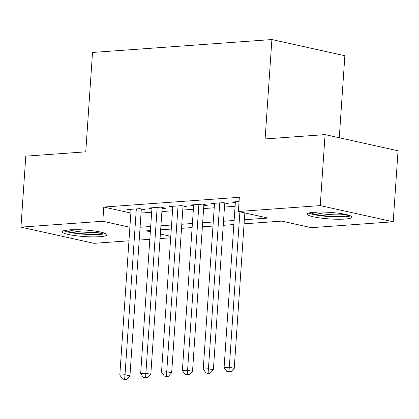 <?xml version="1.0" encoding="UTF-8"?>
<svg xmlns="http://www.w3.org/2000/svg" width="419" height="419" viewBox="0 0 419 419"><rect width="100%" height="100%" fill="white"/><g stroke="black" fill="none" stroke-linecap="round" stroke-linejoin="round"><path stroke-width="0.63" d="M69.166 229.869A22.437 3.273 3.9 0 1 93.505 230.869A22.437 3.273 3.9 0 1 106.934 234.802A22.437 3.273 3.9 0 1 99.932 236.688A22.437 3.273 3.9 0 1 75.588 235.688A22.437 3.273 3.9 0 1 62.159 231.754A22.437 3.273 3.9 0 1 69.166 229.869M314.229 212.234A22.437 3.273 3.9 0 1 338.573 213.234A22.437 3.273 3.9 0 1 352.002 217.173A22.437 3.273 3.9 0 1 344.994 219.058A22.437 3.273 3.9 0 1 320.655 218.058A22.437 3.273 3.9 0 1 307.227 214.119A22.437 3.273 3.9 0 1 314.229 212.234M339.27 137.762L344.863 55.732L271.894 39.548L92.526 52.454L85.754 151.835L25.789 156.151L20.95 227.135L102.812 221.248L129.89 227.25M271.894 39.548L265.117 138.93L325.081 134.614L398.05 150.798L393.211 221.787L311.348 227.679L281.767 221.117L244.088 223.825M170.68 237.798L160.063 238.563M149.819 239.301L139.208 240.061M128.963 240.799L93.919 243.324L20.95 227.135M141.255 210.003L144.906 209.736L139.977 208.646L127.465 209.547L131.042 210.338M162.116 208.5L165.767 208.238L160.833 207.143L148.321 208.044L151.898 208.84M182.972 207.002L186.623 206.735L181.689 205.645L169.176 206.546L172.754 207.337M203.828 205.499L207.478 205.237L202.55 204.142L190.032 205.043L193.609 205.839M224.684 204.001L228.334 203.734L223.406 202.644L210.888 203.545L214.47 204.336M244.366 219.75L267.961 218.053L238.38 211.49L239.349 197.297L103.781 207.049L130.854 213.056M141.051 213.056L151.662 212.292M161.907 211.558L172.518 210.794M182.763 210.055L193.374 209.291M203.618 208.557L214.235 207.793M224.474 207.054L235.09 206.289M239.06 201.518L231.749 202.042L235.326 202.838M325.081 134.614L320.242 205.603L393.211 221.787M103.781 207.049L102.812 221.248M238.38 211.49L320.242 205.603M140.082 227.255L150.693 226.49M160.938 225.752L171.549 224.993M181.794 224.254L192.41 223.489M202.649 222.751L213.266 221.991M223.51 221.253L234.121 220.488M150.416 230.565L146.2 230.869L150.332 231.786M160.377 234.017L170.779 236.321M233.844 224.563L223.233 225.328M212.988 226.066L202.372 226.826M192.132 227.564L181.516 228.329M171.271 229.067L160.66 229.832M239.898 211.831L229.308 367.233L224.092 367.604L235.394 201.78M244.832 212.925L234.237 368.327L229.308 367.233L228.968 371.365L226.883 371.512L228.858 371.952L230.942 371.8L228.968 371.365M230.942 371.8L234.237 368.327M224.092 367.604L226.883 371.512M348.739 215.214A19.421 2.833 3.9 0 1 343.077 216.324A19.421 2.833 3.9 0 1 323.772 215.675A19.421 2.833 3.9 0 1 310.72 212.622M314.313 212.229A17.98 2.624 -176.1 0 0 342.192 214.69A17.98 2.624 -176.1 0 0 345.235 214.334M308.777 213.051A22.296 3.252 -176.1 0 0 345.052 216.764A22.296 3.252 -176.1 0 0 350.609 215.905M103.676 232.849A19.421 2.833 3.9 0 1 79.165 233.362A19.421 2.833 3.9 0 1 65.652 230.256M69.245 229.858A17.98 2.624 -176.1 0 0 79.673 231.765A17.98 2.624 -176.1 0 0 100.172 231.969M63.714 230.686A22.296 3.252 -176.1 0 0 78.348 233.708A22.296 3.252 -176.1 0 0 105.541 233.54M219.755 202.906L208.447 368.73L203.236 369.108L214.538 203.278M224.757 202.943L213.381 369.825L208.447 368.73L208.112 372.863L206.028 373.015L207.997 373.449L210.087 373.303L208.112 372.863M210.087 373.303L213.381 369.825M203.236 369.108L206.028 373.015M198.899 204.404L187.592 370.234L182.38 370.606L193.683 204.781M203.901 204.441L192.52 371.328L187.592 370.234L187.256 374.366L185.172 374.513L187.141 374.953L189.226 374.801L187.256 374.366M189.226 374.801L192.52 371.328M182.38 370.606L185.172 374.513M178.038 205.907L166.736 371.732L161.519 372.109L172.827 206.279M183.045 205.944L171.664 372.826L166.736 371.732L166.401 375.864L164.311 376.016L166.285 376.451L168.37 376.304L166.401 375.864M168.37 376.304L171.664 372.826M161.519 372.109L164.311 376.016M157.183 207.405L145.88 373.235L140.664 373.607L151.971 207.782M162.184 207.442L150.809 374.329L145.88 373.235L145.545 377.367L143.455 377.514L145.43 377.954L147.514 377.802L145.545 377.367M147.514 377.802L150.809 374.329M140.664 373.607L143.455 377.514M136.327 208.908L125.024 374.733L119.808 375.11L131.116 209.28M141.329 208.945L129.953 375.827L125.024 374.733L124.684 378.865L122.599 379.017L124.574 379.452L126.658 379.305L124.684 378.865M126.658 379.305L129.953 375.827M119.808 375.11L122.599 379.017"/></g></svg>
